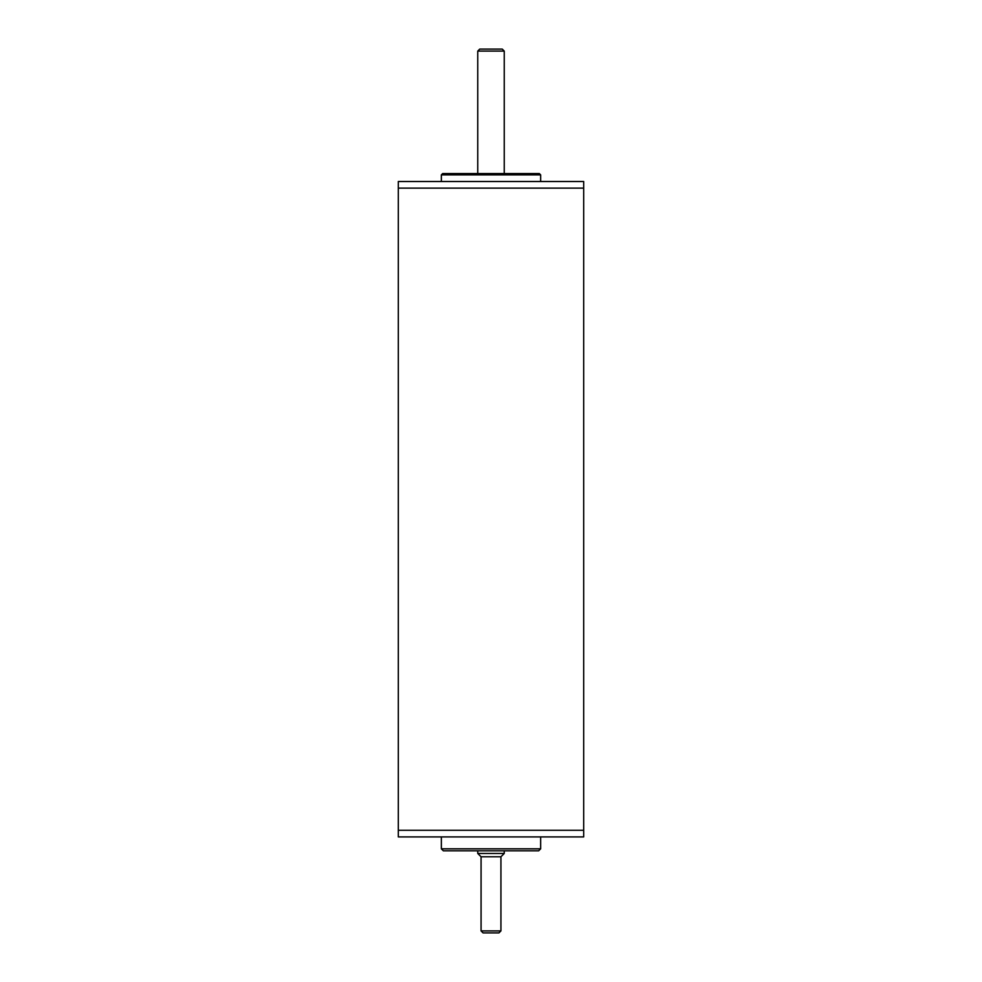 <?xml version="1.0" encoding="UTF-8"?>
<svg xmlns="http://www.w3.org/2000/svg" width="982" height="982" viewBox="0 0 982 982"><rect width="100%" height="100%" fill="white"/><g stroke="black" fill="none" stroke-linecap="round" stroke-linejoin="round"><path stroke-width="1.47" d="M583.689 188.127L398.311 188.127L583.689 188.127L583.689 830.281L398.311 830.281L398.311 836.909L583.689 836.909L583.689 830.281L398.311 830.281L398.311 181.51L583.689 181.51L583.689 188.127M441.348 174.882L442.673 173.556L539.327 173.556L540.652 174.882L441.348 174.882L441.348 181.51M538.664 850.805L443.336 850.805L441.348 848.829L540.652 848.829L538.664 850.805M441.348 836.909L441.348 848.829M481.07 856.77L481.07 930.911L500.93 930.911L500.93 856.77L481.07 856.77L477.755 853.456L504.245 853.456L504.245 850.805M504.245 173.556L504.245 51.089L477.755 51.089L479.744 49.1L502.256 49.1L479.744 49.1M498.942 932.9L483.058 932.9L498.942 932.9L500.93 930.911M502.256 49.1L504.245 51.089M500.93 856.77L504.245 853.456M540.652 181.51L540.652 174.882M540.652 836.909L540.652 848.829M477.755 853.456L477.755 850.805M477.755 173.556L477.755 51.089M481.07 930.911L483.058 932.9"/></g></svg>
